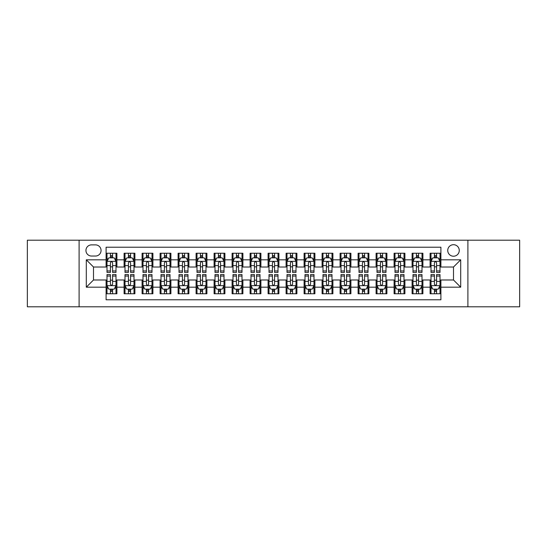 <?xml version="1.0" encoding="UTF-8"?>
<svg xmlns="http://www.w3.org/2000/svg" width="547" height="547" viewBox="0 0 547 547"><rect width="100%" height="100%" fill="white"/><g stroke="black" fill="none" stroke-linecap="round" stroke-linejoin="round"><path stroke-width="0.82" d="M453.497 244.7A5.757 5.757 0 0 0 447.74 250.458A5.757 5.757 0 0 0 453.497 256.222A5.757 5.757 0 0 0 459.261 250.458A5.757 5.757 0 0 0 453.497 244.7M467.897 306.799L519.65 306.799L519.65 240.201L467.897 240.201L467.897 306.799L79.103 306.799L79.103 240.201L27.35 240.201L27.35 306.799L79.103 306.799M440.903 253.247L430.099 253.247L430.099 259.818L422.899 259.818L422.899 267.018L430.099 267.018L430.099 259.818M422.899 259.818L422.899 253.247L412.103 253.247L412.103 259.818L404.903 259.818L404.903 267.018L412.103 267.018L412.103 259.818M404.903 259.818L404.903 253.247L394.1 253.247L394.1 259.818L386.9 259.818L386.9 267.018L394.1 267.018L394.1 259.818M386.9 259.818L386.9 253.247L376.097 253.247L376.097 259.818L368.897 259.818L368.897 267.018L376.097 267.018L376.097 259.818M368.897 259.818L368.897 253.247L358.1 253.247L358.1 259.818L350.901 259.818L350.901 267.018L358.1 267.018L358.1 259.818M350.901 259.818L350.901 253.247L340.097 253.247L340.097 259.818L332.897 259.818L332.897 267.018L340.097 267.018L340.097 259.818M332.897 259.818L332.897 253.247L322.101 253.247L322.101 259.818L314.901 259.818L314.901 267.018L322.101 267.018L322.101 259.818M314.901 259.818L314.901 253.247L304.098 253.247L304.098 259.818L296.898 259.818L296.898 267.018L304.098 267.018L304.098 259.818M296.898 259.818L296.898 253.247L286.102 253.247L286.102 259.818L278.902 259.818L278.902 267.018L286.102 267.018L286.102 259.818M278.902 259.818L278.902 253.247L268.098 253.247L268.098 259.818L260.898 259.818L260.898 267.018L268.098 267.018L268.098 259.818M260.898 259.818L260.898 253.247L250.102 253.247L250.102 259.818L242.902 259.818L242.902 267.018L250.102 267.018L250.102 259.818M242.902 259.818L242.902 253.247L232.099 253.247L232.099 259.818L224.899 259.818L224.899 267.018L232.099 267.018L232.099 259.818M224.899 259.818L224.899 253.247L214.103 253.247L214.103 259.818L206.903 259.818L206.903 267.018L214.103 267.018L214.103 259.818M206.903 259.818L206.903 253.247L196.1 253.247L196.1 259.818L188.9 259.818L188.9 267.018L196.1 267.018L196.1 259.818M188.9 259.818L188.9 253.247L178.103 253.247L178.103 259.818L170.903 259.818L170.903 267.018L178.103 267.018L178.103 259.818M170.903 259.818L170.903 253.247L160.1 253.247L160.1 259.818L152.9 259.818L152.9 267.018L160.1 267.018L160.1 259.818M152.9 259.818L152.9 253.247L142.097 253.247L142.097 259.818L134.897 259.818L134.897 267.018L142.097 267.018L142.097 259.818M134.897 259.818L134.897 253.247L124.101 253.247L124.101 267.018L116.901 267.018L116.901 253.247L106.097 253.247M106.097 293.753L116.901 293.753L116.901 279.982L124.101 279.982L124.101 293.753L134.897 293.753L134.897 279.982L142.097 279.982L142.097 287.182L134.897 287.182M142.097 287.182L142.097 293.753L152.9 293.753L152.9 279.982L160.1 279.982L160.1 287.182L152.9 287.182M160.1 287.182L160.1 293.753L170.903 293.753L170.903 279.982L178.103 279.982L178.103 287.182L170.903 287.182M178.103 287.182L178.103 293.753L188.9 293.753L188.9 279.982L196.1 279.982L196.1 287.182L188.9 287.182M196.1 287.182L196.1 293.753L206.903 293.753L206.903 279.982L214.103 279.982L214.103 287.182L206.903 287.182M214.103 287.182L214.103 293.753L224.899 293.753L224.899 279.982L232.099 279.982L232.099 287.182L224.899 287.182M232.099 287.182L232.099 293.753L242.902 293.753L242.902 279.982L250.102 279.982L250.102 287.182L242.902 287.182M250.102 287.182L250.102 293.753L260.898 293.753L260.898 279.982L268.098 279.982L268.098 287.182L260.898 287.182M268.098 287.182L268.098 293.753L278.902 293.753L278.902 279.982L286.102 279.982L286.102 287.182L278.902 287.182M286.102 287.182L286.102 293.753L296.898 293.753L296.898 279.982L304.098 279.982L304.098 287.182L296.898 287.182M304.098 287.182L304.098 293.753L314.901 293.753L314.901 279.982L322.101 279.982L322.101 287.182L314.901 287.182M322.101 287.182L322.101 293.753L332.897 293.753L332.897 279.982L340.097 279.982L340.097 287.182L332.897 287.182M340.097 287.182L340.097 293.753L350.901 293.753L350.901 279.982L358.1 279.982L358.1 287.182L350.901 287.182M358.1 287.182L358.1 293.753L368.897 293.753L368.897 279.982L376.097 279.982L376.097 287.182L368.897 287.182M376.097 287.182L376.097 293.753L386.9 293.753L386.9 279.982L394.1 279.982L394.1 287.182L386.9 287.182M394.1 287.182L394.1 293.753L404.903 293.753L404.903 279.982L412.103 279.982L412.103 287.182L404.903 287.182M412.103 287.182L412.103 293.753L422.899 293.753L422.899 279.982L430.099 279.982L430.099 287.182L422.899 287.182M91.52 256.037L95.479 256.037A5.579 5.579 0 0 0 101.058 250.458A5.579 5.579 0 0 0 95.479 244.878L91.52 244.878A5.579 5.579 0 0 0 85.941 250.458A5.579 5.579 0 0 0 91.52 256.037M467.897 240.201L79.103 240.201M440.903 259.818L440.903 247.217L106.097 247.217L106.097 267.018L93.503 267.018L93.503 279.982L106.097 279.982L106.097 299.783L440.903 299.783L440.903 279.982L453.497 279.982L453.497 267.018L440.903 267.018L440.903 259.818L460.697 259.818L460.697 287.182L440.903 287.182M106.097 287.182L86.303 287.182L86.303 259.818L106.097 259.818M430.099 287.182L430.099 293.753L440.903 293.753M106.097 257.753L107 257.753M110.419 257.753L112.579 257.753M115.998 257.753L116.901 257.753M106.097 266.84L107 266.84M110.419 266.84L112.579 266.84M115.998 266.84L116.901 266.84M106.097 280.16L107 280.16M110.419 280.16L112.579 280.16M115.998 280.16L116.901 280.16M106.097 289.247L107 289.247M110.419 289.247L112.579 289.247M115.998 289.247L116.901 289.247M124.101 266.84L125.003 266.84M128.422 266.84L130.583 266.84M134.001 266.84L134.897 266.84M124.101 257.753L125.003 257.753M128.422 257.753L130.583 257.753M134.001 257.753L134.897 257.753M124.101 280.16L125.003 280.16M128.422 280.16L130.583 280.16M134.001 280.16L134.897 280.16M124.101 289.247L125.003 289.247M128.422 289.247L130.583 289.247M134.001 289.247L134.897 289.247M142.097 280.16L142.999 280.16M146.418 280.16L148.579 280.16M151.998 280.16L152.9 280.16M142.097 289.247L142.999 289.247M146.418 289.247L148.579 289.247M151.998 289.247L152.9 289.247M142.097 257.753L142.999 257.753M146.418 257.753L148.579 257.753M151.998 257.753L152.9 257.753M142.097 266.84L142.999 266.84M146.418 266.84L148.579 266.84M151.998 266.84L152.9 266.84M160.1 280.16L161.003 280.16M164.421 280.16L166.582 280.16M170.001 280.16L170.903 280.16M160.1 289.247L161.003 289.247M164.421 289.247L166.582 289.247M170.001 289.247L170.903 289.247M160.1 257.753L161.003 257.753M164.421 257.753L166.582 257.753M170.001 257.753L170.903 257.753M160.1 266.84L161.003 266.84M164.421 266.84L166.582 266.84M170.001 266.84L170.903 266.84M178.103 280.16L178.999 280.16M182.418 280.16L184.578 280.16M187.997 280.16L188.9 280.16M178.103 289.247L178.999 289.247M182.418 289.247L184.578 289.247M187.997 289.247L188.9 289.247M178.103 257.753L178.999 257.753M182.418 257.753L184.578 257.753M187.997 257.753L188.9 257.753M178.103 266.84L178.999 266.84M182.418 266.84L184.578 266.84M187.997 266.84L188.9 266.84M196.1 280.16L197.002 280.16M200.421 280.16L202.581 280.16M206 280.16L206.903 280.16M196.1 289.247L197.002 289.247M200.421 289.247L202.581 289.247M206 289.247L206.903 289.247M196.1 257.753L197.002 257.753M200.421 257.753L202.581 257.753M206 257.753L206.903 257.753M196.1 266.84L197.002 266.84M200.421 266.84L202.581 266.84M206 266.84L206.903 266.84M214.103 280.16L214.998 280.16M218.417 280.16L220.578 280.16M224.003 280.16L224.899 280.16M214.103 289.247L214.998 289.247M218.417 289.247L220.578 289.247M224.003 289.247L224.899 289.247M214.103 257.753L214.998 257.753M218.417 257.753L220.578 257.753M224.003 257.753L224.899 257.753M214.103 266.84L214.998 266.84M218.417 266.84L220.578 266.84M224.003 266.84L224.899 266.84M232.099 280.16L233.001 280.16M236.42 280.16L238.581 280.16M242 280.16L242.902 280.16M232.099 289.247L233.001 289.247M236.42 289.247L238.581 289.247M242 289.247L242.902 289.247M232.099 257.753L233.001 257.753M236.42 257.753L238.581 257.753M242 257.753L242.902 257.753M232.099 266.84L233.001 266.84M236.42 266.84L238.581 266.84M242 266.84L242.902 266.84M250.102 280.16L250.998 280.16M254.423 280.16L256.577 280.16M260.003 280.16L260.898 280.16M250.102 289.247L250.998 289.247M254.423 289.247L256.577 289.247M260.003 289.247L260.898 289.247M250.102 257.753L250.998 257.753M254.423 257.753L256.577 257.753M260.003 257.753L260.898 257.753M250.102 266.84L250.998 266.84M254.423 266.84L256.577 266.84M260.003 266.84L260.898 266.84M268.098 280.16L269.001 280.16M272.42 280.16L274.58 280.16M277.999 280.16L278.902 280.16M268.098 289.247L269.001 289.247M272.42 289.247L274.58 289.247M277.999 289.247L278.902 289.247M268.098 257.753L269.001 257.753M272.42 257.753L274.58 257.753M277.999 257.753L278.902 257.753M268.098 266.84L269.001 266.84M272.42 266.84L274.58 266.84M277.999 266.84L278.902 266.84M286.102 280.16L286.997 280.16M290.423 280.16L292.577 280.16M296.002 280.16L296.898 280.16M286.102 289.247L286.997 289.247M290.423 289.247L292.577 289.247M296.002 289.247L296.898 289.247M286.102 257.753L286.997 257.753M290.423 257.753L292.577 257.753M296.002 257.753L296.898 257.753M286.102 266.84L286.997 266.84M290.423 266.84L292.577 266.84M296.002 266.84L296.898 266.84M304.098 280.16L305 280.16M308.419 280.16L310.58 280.16M313.999 280.16L314.901 280.16M304.098 289.247L305 289.247M308.419 289.247L310.58 289.247M313.999 289.247L314.901 289.247M304.098 257.753L305 257.753M308.419 257.753L310.58 257.753M313.999 257.753L314.901 257.753M304.098 266.84L305 266.84M308.419 266.84L310.58 266.84M313.999 266.84L314.901 266.84M322.101 280.16L322.997 280.16M326.422 280.16L328.583 280.16M332.002 280.16L332.897 280.16M322.101 289.247L322.997 289.247M326.422 289.247L328.583 289.247M332.002 289.247L332.897 289.247M322.101 257.753L322.997 257.753M326.422 257.753L328.583 257.753M332.002 257.753L332.897 257.753M322.101 266.84L322.997 266.84M326.422 266.84L328.583 266.84M332.002 266.84L332.897 266.84M340.097 280.16L341 280.16M344.419 280.16L346.579 280.16M349.998 280.16L350.901 280.16M340.097 289.247L341 289.247M344.419 289.247L346.579 289.247M349.998 289.247L350.901 289.247M340.097 257.753L341 257.753M344.419 257.753L346.579 257.753M349.998 257.753L350.901 257.753M340.097 266.84L341 266.84M344.419 266.84L346.579 266.84M349.998 266.84L350.901 266.84M358.1 280.16L359.003 280.16M362.422 280.16L364.582 280.16M368.001 280.16L368.897 280.16M358.1 289.247L359.003 289.247M362.422 289.247L364.582 289.247M368.001 289.247L368.897 289.247M358.1 257.753L359.003 257.753M362.422 257.753L364.582 257.753M368.001 257.753L368.897 257.753M358.1 266.84L359.003 266.84M362.422 266.84L364.582 266.84M368.001 266.84L368.897 266.84M376.097 280.16L376.999 280.16M380.418 280.16L382.579 280.16M385.997 280.16L386.9 280.16M376.097 289.247L376.999 289.247M380.418 289.247L382.579 289.247M385.997 289.247L386.9 289.247M376.097 257.753L376.999 257.753M380.418 257.753L382.579 257.753M385.997 257.753L386.9 257.753M376.097 266.84L376.999 266.84M380.418 266.84L382.579 266.84M385.997 266.84L386.9 266.84M394.1 280.16L395.002 280.16M398.421 280.16L400.582 280.16M404.001 280.16L404.903 280.16M394.1 289.247L395.002 289.247M398.421 289.247L400.582 289.247M404.001 289.247L404.903 289.247M394.1 257.753L395.002 257.753M398.421 257.753L400.582 257.753M404.001 257.753L404.903 257.753M394.1 266.84L395.002 266.84M398.421 266.84L400.582 266.84M404.001 266.84L404.903 266.84M412.103 280.16L412.999 280.16M416.417 280.16L418.578 280.16M421.997 280.16L422.899 280.16M412.103 289.247L412.999 289.247M416.417 289.247L418.578 289.247M421.997 289.247L422.899 289.247M412.103 257.753L412.999 257.753M416.417 257.753L418.578 257.753M421.997 257.753L422.899 257.753M412.103 266.84L412.999 266.84M416.417 266.84L418.578 266.84M421.997 266.84L422.899 266.84M430.099 280.16L431.002 280.16M434.421 280.16L436.581 280.16M440 280.16L440.903 280.16M430.099 289.247L431.002 289.247M434.421 289.247L436.581 289.247M440 289.247L440.903 289.247M430.099 257.753L431.002 257.753M434.421 257.753L436.581 257.753M440 257.753L440.903 257.753M430.099 266.84L431.002 266.84M434.421 266.84L436.581 266.84M440 266.84L440.903 266.84M93.503 267.018L86.303 259.818M93.503 279.982L86.303 287.182M460.697 259.818L453.497 267.018M460.697 287.182L453.497 279.982M112.579 255.593L110.419 255.593M115.998 270.956L112.579 270.956L112.579 272.42L115.998 272.42L115.998 261.439L114.2 257.842L108.798 257.842L107 261.439L107 272.42L110.419 272.42L110.419 270.956L107 270.956M107 261.439L107 253.247M115.998 261.439L115.998 253.247M110.419 257.842L110.419 253.247M112.579 253.247L112.579 257.842M112.579 270.956L112.579 262.792C111.861 261.404 111.144 261.404 110.419 262.792L110.419 270.956M110.419 291.407L112.579 291.407M107 276.044L110.419 276.044L110.419 274.58L107 274.58L107 285.561L108.798 289.158L114.2 289.158L115.998 285.561L115.998 274.58L112.579 274.58L112.579 276.044L115.998 276.044M115.998 285.561L115.998 293.753M107 285.561L107 293.753M112.579 289.158L112.579 293.753M110.419 293.753L110.419 289.158M110.419 276.044L110.419 284.208C111.137 285.596 111.861 285.596 112.579 284.208L112.579 276.044M130.583 255.593L128.422 255.593M134.001 270.956L130.583 270.956L130.583 272.42L134.001 272.42L134.001 261.439L132.203 257.842L126.801 257.842L125.003 261.439L125.003 272.42L128.422 272.42L128.422 270.956L125.003 270.956M125.003 261.439L125.003 253.247M134.001 261.439L134.001 253.247M128.422 257.842L128.422 253.247M130.583 253.247L130.583 257.842M130.583 270.956L130.583 262.792C129.858 261.404 129.14 261.404 128.422 262.792L128.422 270.956M148.579 255.593L146.418 255.593M151.998 270.956L148.579 270.956L148.579 272.42L151.998 272.42L151.998 261.439L150.199 257.842L144.798 257.842L142.999 261.439L142.999 272.42L146.418 272.42L146.418 270.956L142.999 270.956M142.999 261.439L142.999 253.247M151.998 261.439L151.998 253.247M146.418 257.842L146.418 253.247M148.579 253.247L148.579 257.842M148.579 270.956L148.579 262.792C147.861 261.404 147.143 261.404 146.418 262.792L146.418 270.956M166.582 255.593L164.421 255.593M170.001 270.956L166.582 270.956L166.582 272.42L170.001 272.42L170.001 261.439L168.202 257.842L162.801 257.842L161.003 261.439L161.003 272.42L164.421 272.42L164.421 270.956L161.003 270.956M161.003 261.439L161.003 253.247M170.001 261.439L170.001 253.247M164.421 257.842L164.421 253.247M166.582 253.247L166.582 257.842M166.582 270.956L166.582 262.792C165.864 261.404 165.139 261.404 164.421 262.792L164.421 270.956M184.578 255.593L182.418 255.593M187.997 270.956L184.578 270.956L184.578 272.42L187.997 272.42L187.997 261.439L186.199 257.842L180.797 257.842L178.999 261.439L178.999 272.42L182.418 272.42L182.418 270.956L178.999 270.956M178.999 261.439L178.999 253.247M187.997 261.439L187.997 253.247M182.418 257.842L182.418 253.247M184.578 253.247L184.578 257.842M184.578 270.956L184.578 262.792C183.86 261.404 183.142 261.404 182.418 262.792L182.418 270.956M128.422 291.407L130.583 291.407M125.003 276.044L128.422 276.044L128.422 274.58L125.003 274.58L125.003 285.561L126.801 289.158L132.203 289.158L134.001 285.561L134.001 274.58L130.583 274.58L130.583 276.044L134.001 276.044M134.001 285.561L134.001 293.753M125.003 285.561L125.003 293.753M130.583 289.158L130.583 293.753M128.422 293.753L128.422 289.158M128.422 276.044L128.422 284.208C129.14 285.596 129.858 285.596 130.583 284.208L130.583 276.044M146.418 291.407L148.579 291.407M142.999 276.044L146.418 276.044L146.418 274.58L142.999 274.58L142.999 285.561L144.798 289.158L150.199 289.158L151.998 285.561L151.998 274.58L148.579 274.58L148.579 276.044L151.998 276.044M151.998 285.561L151.998 293.753M142.999 285.561L142.999 293.753M148.579 289.158L148.579 293.753M146.418 293.753L146.418 289.158M146.418 276.044L146.418 284.208C147.136 285.596 147.861 285.596 148.579 284.208L148.579 276.044M164.421 291.407L166.582 291.407M161.003 276.044L164.421 276.044L164.421 274.58L161.003 274.58L161.003 285.561L162.801 289.158L168.202 289.158L170.001 285.561L170.001 274.58L166.582 274.58L166.582 276.044L170.001 276.044M170.001 285.561L170.001 293.753M161.003 285.561L161.003 293.753M166.582 289.158L166.582 293.753M164.421 293.753L164.421 289.158M164.421 276.044L164.421 284.208C165.139 285.596 165.857 285.596 166.582 284.208L166.582 276.044M182.418 291.407L184.578 291.407M178.999 276.044L182.418 276.044L182.418 274.58L178.999 274.58L178.999 285.561L180.797 289.158L186.199 289.158L187.997 285.561L187.997 274.58L184.578 274.58L184.578 276.044L187.997 276.044M187.997 285.561L187.997 293.753M178.999 285.561L178.999 293.753M184.578 289.158L184.578 293.753M182.418 293.753L182.418 289.158M182.418 276.044L182.418 284.208C183.142 285.596 183.86 285.596 184.578 284.208L184.578 276.044M202.581 255.593L200.421 255.593M206 270.956L202.581 270.956L202.581 272.42L206 272.42L206 261.439L204.202 257.842L198.8 257.842L197.002 261.439L197.002 272.42L200.421 272.42L200.421 270.956L197.002 270.956M197.002 261.439L197.002 253.247M206 261.439L206 253.247M200.421 257.842L200.421 253.247M202.581 253.247L202.581 257.842M202.581 270.956L202.581 262.792C201.864 261.404 201.139 261.404 200.421 262.792L200.421 270.956M200.421 291.407L202.581 291.407M197.002 276.044L200.421 276.044L200.421 274.58L197.002 274.58L197.002 285.561L198.8 289.158L204.202 289.158L206 285.561L206 274.58L202.581 274.58L202.581 276.044L206 276.044M206 285.561L206 293.753M197.002 285.561L197.002 293.753M202.581 289.158L202.581 293.753M200.421 293.753L200.421 289.158M200.421 276.044L200.421 284.208C201.139 285.596 201.857 285.596 202.581 284.208L202.581 276.044M220.578 255.593L218.417 255.593M224.003 270.956L220.578 270.956L220.578 272.42L224.003 272.42L224.003 261.439L222.198 257.842L216.797 257.842L214.998 261.439L214.998 272.42L218.417 272.42L218.417 270.956L214.998 270.956M214.998 261.439L214.998 253.247M224.003 261.439L224.003 253.247M218.417 257.842L218.417 253.247M220.578 253.247L220.578 257.842M220.578 270.956L220.578 262.792C219.86 261.404 219.142 261.404 218.417 262.792L218.417 270.956M218.417 291.407L220.578 291.407M214.998 276.044L218.417 276.044L218.417 274.58L214.998 274.58L214.998 285.561L216.797 289.158L222.198 289.158L224.003 285.561L224.003 274.58L220.578 274.58L220.578 276.044L224.003 276.044M224.003 285.561L224.003 293.753M214.998 285.561L214.998 293.753M220.578 289.158L220.578 293.753M218.417 293.753L218.417 289.158M218.417 276.044L218.417 284.208C219.142 285.596 219.86 285.596 220.578 284.208L220.578 276.044M238.581 255.593L236.42 255.593M242 270.956L238.581 270.956L238.581 272.42L242 272.42L242 261.439L240.201 257.842L234.8 257.842L233.001 261.439L233.001 272.42L236.42 272.42L236.42 270.956L233.001 270.956M233.001 261.439L233.001 253.247M242 261.439L242 253.247M236.42 257.842L236.42 253.247M238.581 253.247L238.581 257.842M238.581 270.956L238.581 262.792C237.863 261.404 237.138 261.404 236.42 262.792L236.42 270.956M236.42 291.407L238.581 291.407M233.001 276.044L236.42 276.044L236.42 274.58L233.001 274.58L233.001 285.561L234.8 289.158L240.201 289.158L242 285.561L242 274.58L238.581 274.58L238.581 276.044L242 276.044M242 285.561L242 293.753M233.001 285.561L233.001 293.753M238.581 289.158L238.581 293.753M236.42 293.753L236.42 289.158M236.42 276.044L236.42 284.208C237.138 285.596 237.856 285.596 238.581 284.208L238.581 276.044M256.577 255.593L254.423 255.593M260.003 270.956L256.577 270.956L256.577 272.42L260.003 272.42L260.003 261.439L258.198 257.842L252.803 257.842L250.998 261.439L250.998 272.42L254.423 272.42L254.423 270.956L250.998 270.956M250.998 261.439L250.998 253.247M260.003 261.439L260.003 253.247M254.423 257.842L254.423 253.247M256.577 253.247L256.577 257.842M256.577 270.956L256.577 262.792C255.859 261.404 255.141 261.404 254.423 262.792L254.423 270.956M254.423 291.407L256.577 291.407M250.998 276.044L254.423 276.044L254.423 274.58L250.998 274.58L250.998 285.561L252.803 289.158L258.198 289.158L260.003 285.561L260.003 274.58L256.577 274.58L256.577 276.044L260.003 276.044M260.003 285.561L260.003 293.753M250.998 285.561L250.998 293.753M256.577 289.158L256.577 293.753M254.423 293.753L254.423 289.158M254.423 276.044L254.423 284.208C255.141 285.596 255.859 285.596 256.577 284.208L256.577 276.044M274.58 255.593L272.42 255.593M277.999 270.956L274.58 270.956L274.58 272.42L277.999 272.42L277.999 261.439L276.201 257.842L270.799 257.842L269.001 261.439L269.001 272.42L272.42 272.42L272.42 270.956L269.001 270.956M269.001 261.439L269.001 253.247M277.999 261.439L277.999 253.247M272.42 257.842L272.42 253.247M274.58 253.247L274.58 257.842M274.58 270.956L274.58 262.792C273.862 261.404 273.138 261.404 272.42 262.792L272.42 270.956M272.42 291.407L274.58 291.407M269.001 276.044L272.42 276.044L272.42 274.58L269.001 274.58L269.001 285.561L270.799 289.158L276.201 289.158L277.999 285.561L277.999 274.58L274.58 274.58L274.58 276.044L277.999 276.044M277.999 285.561L277.999 293.753M269.001 285.561L269.001 293.753M274.58 289.158L274.58 293.753M272.42 293.753L272.42 289.158M272.42 276.044L272.42 284.208C273.138 285.596 273.862 285.596 274.58 284.208L274.58 276.044M292.577 255.593L290.423 255.593M296.002 270.956L292.577 270.956L292.577 272.42L296.002 272.42L296.002 261.439L294.197 257.842L288.802 257.842L286.997 261.439L286.997 272.42L290.423 272.42L290.423 270.956L286.997 270.956M286.997 261.439L286.997 253.247M296.002 261.439L296.002 253.247M290.423 257.842L290.423 253.247M292.577 253.247L292.577 257.842M292.577 270.956L292.577 262.792C291.859 261.404 291.141 261.404 290.423 262.792L290.423 270.956M290.423 291.407L292.577 291.407M286.997 276.044L290.423 276.044L290.423 274.58L286.997 274.58L286.997 285.561L288.802 289.158L294.197 289.158L296.002 285.561L296.002 274.58L292.577 274.58L292.577 276.044L296.002 276.044M296.002 285.561L296.002 293.753M286.997 285.561L286.997 293.753M292.577 289.158L292.577 293.753M290.423 293.753L290.423 289.158M290.423 276.044L290.423 284.208C291.141 285.596 291.859 285.596 292.577 284.208L292.577 276.044M310.58 255.593L308.419 255.593M313.999 270.956L310.58 270.956L310.58 272.42L313.999 272.42L313.999 261.439L312.2 257.842L306.799 257.842L305 261.439L305 272.42L308.419 272.42L308.419 270.956L305 270.956M305 261.439L305 253.247M313.999 261.439L313.999 253.247M308.419 257.842L308.419 253.247M310.58 253.247L310.58 257.842M310.58 270.956L310.58 262.792C309.862 261.404 309.144 261.404 308.419 262.792L308.419 270.956M308.419 291.407L310.58 291.407M305 276.044L308.419 276.044L308.419 274.58L305 274.58L305 285.561L306.799 289.158L312.2 289.158L313.999 285.561L313.999 274.58L310.58 274.58L310.58 276.044L313.999 276.044M313.999 285.561L313.999 293.753M305 285.561L305 293.753M310.58 289.158L310.58 293.753M308.419 293.753L308.419 289.158M308.419 276.044L308.419 284.208C309.137 285.596 309.862 285.596 310.58 284.208L310.58 276.044M328.583 255.593L326.422 255.593M332.002 270.956L328.583 270.956L328.583 272.42L332.002 272.42L332.002 261.439L330.203 257.842L324.802 257.842L322.997 261.439L322.997 272.42L326.422 272.42L326.422 270.956L322.997 270.956M322.997 261.439L322.997 253.247M332.002 261.439L332.002 253.247M326.422 257.842L326.422 253.247M328.583 253.247L328.583 257.842M328.583 270.956L328.583 262.792C327.858 261.404 327.14 261.404 326.422 262.792L326.422 270.956M326.422 291.407L328.583 291.407M322.997 276.044L326.422 276.044L326.422 274.58L322.997 274.58L322.997 285.561L324.802 289.158L330.203 289.158L332.002 285.561L332.002 274.58L328.583 274.58L328.583 276.044L332.002 276.044M332.002 285.561L332.002 293.753M322.997 285.561L322.997 293.753M328.583 289.158L328.583 293.753M326.422 293.753L326.422 289.158M326.422 276.044L326.422 284.208C327.14 285.596 327.858 285.596 328.583 284.208L328.583 276.044M346.579 255.593L344.419 255.593M349.998 270.956L346.579 270.956L346.579 272.42L349.998 272.42L349.998 261.439L348.2 257.842L342.798 257.842L341 261.439L341 272.42L344.419 272.42L344.419 270.956L341 270.956M341 261.439L341 253.247M349.998 261.439L349.998 253.247M344.419 257.842L344.419 253.247M346.579 253.247L346.579 257.842M346.579 270.956L346.579 262.792C345.861 261.404 345.143 261.404 344.419 262.792L344.419 270.956M344.419 291.407L346.579 291.407M341 276.044L344.419 276.044L344.419 274.58L341 274.58L341 285.561L342.798 289.158L348.2 289.158L349.998 285.561L349.998 274.58L346.579 274.58L346.579 276.044L349.998 276.044M349.998 285.561L349.998 293.753M341 285.561L341 293.753M346.579 289.158L346.579 293.753M344.419 293.753L344.419 289.158M344.419 276.044L344.419 284.208C345.136 285.596 345.861 285.596 346.579 284.208L346.579 276.044M364.582 255.593L362.422 255.593M368.001 270.956L364.582 270.956L364.582 272.42L368.001 272.42L368.001 261.439L366.203 257.842L360.801 257.842L359.003 261.439L359.003 272.42L362.422 272.42L362.422 270.956L359.003 270.956M359.003 261.439L359.003 253.247M368.001 261.439L368.001 253.247M362.422 257.842L362.422 253.247M364.582 253.247L364.582 257.842M364.582 270.956L364.582 262.792C363.858 261.404 363.14 261.404 362.422 262.792L362.422 270.956M362.422 291.407L364.582 291.407M359.003 276.044L362.422 276.044L362.422 274.58L359.003 274.58L359.003 285.561L360.801 289.158L366.203 289.158L368.001 285.561L368.001 274.58L364.582 274.58L364.582 276.044L368.001 276.044M368.001 285.561L368.001 293.753M359.003 285.561L359.003 293.753M364.582 289.158L364.582 293.753M362.422 293.753L362.422 289.158M362.422 276.044L362.422 284.208C363.14 285.596 363.858 285.596 364.582 284.208L364.582 276.044M382.579 255.593L380.418 255.593M385.997 270.956L382.579 270.956L382.579 272.42L385.997 272.42L385.997 261.439L384.199 257.842L378.797 257.842L376.999 261.439L376.999 272.42L380.418 272.42L380.418 270.956L376.999 270.956M376.999 261.439L376.999 253.247M385.997 261.439L385.997 253.247M380.418 257.842L380.418 253.247M382.579 253.247L382.579 257.842M382.579 270.956L382.579 262.792C381.861 261.404 381.143 261.404 380.418 262.792L380.418 270.956M380.418 291.407L382.579 291.407M376.999 276.044L380.418 276.044L380.418 274.58L376.999 274.58L376.999 285.561L378.797 289.158L384.199 289.158L385.997 285.561L385.997 274.58L382.579 274.58L382.579 276.044L385.997 276.044M385.997 285.561L385.997 293.753M376.999 285.561L376.999 293.753M382.579 289.158L382.579 293.753M380.418 293.753L380.418 289.158M380.418 276.044L380.418 284.208C381.136 285.596 381.861 285.596 382.579 284.208L382.579 276.044M400.582 255.593L398.421 255.593M404.001 270.956L400.582 270.956L400.582 272.42L404.001 272.42L404.001 261.439L402.202 257.842L396.801 257.842L395.002 261.439L395.002 272.42L398.421 272.42L398.421 270.956L395.002 270.956M395.002 261.439L395.002 253.247M404.001 261.439L404.001 253.247M398.421 257.842L398.421 253.247M400.582 253.247L400.582 257.842M400.582 270.956L400.582 262.792C399.864 261.404 399.139 261.404 398.421 262.792L398.421 270.956M398.421 291.407L400.582 291.407M395.002 276.044L398.421 276.044L398.421 274.58L395.002 274.58L395.002 285.561L396.801 289.158L402.202 289.158L404.001 285.561L404.001 274.58L400.582 274.58L400.582 276.044L404.001 276.044M404.001 285.561L404.001 293.753M395.002 285.561L395.002 293.753M400.582 289.158L400.582 293.753M398.421 293.753L398.421 289.158M398.421 276.044L398.421 284.208C399.139 285.596 399.857 285.596 400.582 284.208L400.582 276.044M418.578 255.593L416.417 255.593M421.997 270.956L418.578 270.956L418.578 272.42L421.997 272.42L421.997 261.439L420.199 257.842L414.797 257.842L412.999 261.439L412.999 272.42L416.417 272.42L416.417 270.956L412.999 270.956M412.999 261.439L412.999 253.247M421.997 261.439L421.997 253.247M416.417 257.842L416.417 253.247M418.578 253.247L418.578 257.842M418.578 270.956L418.578 262.792C417.86 261.404 417.142 261.404 416.417 262.792L416.417 270.956M416.417 291.407L418.578 291.407M412.999 276.044L416.417 276.044L416.417 274.58L412.999 274.58L412.999 285.561L414.797 289.158L420.199 289.158L421.997 285.561L421.997 274.58L418.578 274.58L418.578 276.044L421.997 276.044M421.997 285.561L421.997 293.753M412.999 285.561L412.999 293.753M418.578 289.158L418.578 293.753M416.417 293.753L416.417 289.158M416.417 276.044L416.417 284.208C417.142 285.596 417.86 285.596 418.578 284.208L418.578 276.044M436.581 255.593L434.421 255.593M440 270.956L436.581 270.956L436.581 272.42L440 272.42L440 261.439L438.202 257.842L432.8 257.842L431.002 261.439L431.002 272.42L434.421 272.42L434.421 270.956L431.002 270.956M431.002 261.439L431.002 253.247M440 261.439L440 253.247M434.421 257.842L434.421 253.247M436.581 253.247L436.581 257.842M436.581 270.956L436.581 262.792C435.863 261.404 435.138 261.404 434.421 262.792L434.421 270.956M434.421 291.407L436.581 291.407M431.002 276.044L434.421 276.044L434.421 274.58L431.002 274.58L431.002 285.561L432.8 289.158L438.202 289.158L440 285.561L440 274.58L436.581 274.58L436.581 276.044L440 276.044M440 285.561L440 293.753M431.002 285.561L431.002 293.753M436.581 289.158L436.581 293.753M434.421 293.753L434.421 289.158M434.421 276.044L434.421 284.208C435.138 285.596 435.856 285.596 436.581 284.208L436.581 276.044M124.101 287.182L116.901 287.182M124.101 259.818L116.901 259.818M115.957 261.35L107.048 261.35M107 258.834L108.306 258.834M114.692 258.834L115.998 258.834M110.419 265.61L107 265.61M115.998 265.61L112.579 265.61M112.579 256.734L110.419 256.734M107.048 285.65L115.957 285.65M115.998 288.166L114.692 288.166M108.306 288.166L107 288.166M112.579 281.39L115.998 281.39M107 281.39L110.419 281.39M110.419 290.266L112.579 290.266M133.953 261.35L125.044 261.35M125.003 258.834L126.302 258.834M132.695 258.834L134.001 258.834M128.422 265.61L125.003 265.61M134.001 265.61L130.583 265.61M130.583 256.734L128.422 256.734M151.957 261.35L143.047 261.35M142.999 258.834L144.305 258.834M150.698 258.834L151.998 258.834M146.418 265.61L142.999 265.61M151.998 265.61L148.579 265.61M148.579 256.734L146.418 256.734M169.953 261.35L161.044 261.35M161.003 258.834L162.302 258.834M168.695 258.834L170.001 258.834M164.421 265.61L161.003 265.61M170.001 265.61L166.582 265.61M166.582 256.734L164.421 256.734M187.956 261.35L179.047 261.35M178.999 258.834L180.305 258.834M186.698 258.834L187.997 258.834M182.418 265.61L178.999 265.61M187.997 265.61L184.578 265.61M184.578 256.734L182.418 256.734M125.044 285.65L133.953 285.65M134.001 288.166L132.695 288.166M126.302 288.166L125.003 288.166M130.583 281.39L134.001 281.39M125.003 281.39L128.422 281.39M128.422 290.266L130.583 290.266M143.047 285.65L151.957 285.65M151.998 288.166L150.698 288.166M144.305 288.166L142.999 288.166M148.579 281.39L151.998 281.39M142.999 281.39L146.418 281.39M146.418 290.266L148.579 290.266M161.044 285.65L169.953 285.65M170.001 288.166L168.695 288.166M162.302 288.166L161.003 288.166M166.582 281.39L170.001 281.39M161.003 281.39L164.421 281.39M164.421 290.266L166.582 290.266M179.047 285.65L187.956 285.65M187.997 288.166L186.698 288.166M180.305 288.166L178.999 288.166M184.578 281.39L187.997 281.39M178.999 281.39L182.418 281.39M182.418 290.266L184.578 290.266M205.952 261.35L197.043 261.35M197.002 258.834L198.308 258.834M204.694 258.834L206 258.834M200.421 265.61L197.002 265.61M206 265.61L202.581 265.61M202.581 256.734L200.421 256.734M197.043 285.65L205.952 285.65M206 288.166L204.694 288.166M198.308 288.166L197.002 288.166M202.581 281.39L206 281.39M197.002 281.39L200.421 281.39M200.421 290.266L202.581 290.266M223.955 261.35L215.046 261.35M214.998 258.834L216.304 258.834M222.697 258.834L224.003 258.834M218.417 265.61L214.998 265.61M224.003 265.61L220.578 265.61M220.578 256.734L218.417 256.734M215.046 285.65L223.955 285.65M224.003 288.166L222.697 288.166M216.304 288.166L214.998 288.166M220.578 281.39L224.003 281.39M214.998 281.39L218.417 281.39M218.417 290.266L220.578 290.266M241.952 261.35L233.043 261.35M233.001 258.834L234.307 258.834M240.694 258.834L242 258.834M236.42 265.61L233.001 265.61M242 265.61L238.581 265.61M238.581 256.734L236.42 256.734M233.043 285.65L241.952 285.65M242 288.166L240.694 288.166M234.307 288.166L233.001 288.166M238.581 281.39L242 281.39M233.001 281.39L236.42 281.39M236.42 290.266L238.581 290.266M259.955 261.35L251.046 261.35M250.998 258.834L252.304 258.834M258.697 258.834L260.003 258.834M254.423 265.61L250.998 265.61M260.003 265.61L256.577 265.61M256.577 256.734L254.423 256.734M251.046 285.65L259.955 285.65M260.003 288.166L258.697 288.166M252.304 288.166L250.998 288.166M256.577 281.39L260.003 281.39M250.998 281.39L254.423 281.39M254.423 290.266L256.577 290.266M277.958 261.35L269.042 261.35M269.001 258.834L270.307 258.834M276.693 258.834L277.999 258.834M272.42 265.61L269.001 265.61M277.999 265.61L274.58 265.61M274.58 256.734L272.42 256.734M269.042 285.65L277.958 285.65M277.999 288.166L276.693 288.166M270.307 288.166L269.001 288.166M274.58 281.39L277.999 281.39M269.001 281.39L272.42 281.39M272.42 290.266L274.58 290.266M295.954 261.35L287.045 261.35M286.997 258.834L288.303 258.834M294.696 258.834L296.002 258.834M290.423 265.61L286.997 265.61M296.002 265.61L292.577 265.61M292.577 256.734L290.423 256.734M287.045 285.65L295.954 285.65M296.002 288.166L294.696 288.166M288.303 288.166L286.997 288.166M292.577 281.39L296.002 281.39M286.997 281.39L290.423 281.39M290.423 290.266L292.577 290.266M313.957 261.35L305.048 261.35M305 258.834L306.306 258.834M312.693 258.834L313.999 258.834M308.419 265.61L305 265.61M313.999 265.61L310.58 265.61M310.58 256.734L308.419 256.734M305.048 285.65L313.957 285.65M313.999 288.166L312.693 288.166M306.306 288.166L305 288.166M310.58 281.39L313.999 281.39M305 281.39L308.419 281.39M308.419 290.266L310.58 290.266M331.954 261.35L323.045 261.35M322.997 258.834L324.303 258.834M330.696 258.834L332.002 258.834M326.422 265.61L322.997 265.61M332.002 265.61L328.583 265.61M328.583 256.734L326.422 256.734M323.045 285.65L331.954 285.65M332.002 288.166L330.696 288.166M324.303 288.166L322.997 288.166M328.583 281.39L332.002 281.39M322.997 281.39L326.422 281.39M326.422 290.266L328.583 290.266M349.957 261.35L341.048 261.35M341 258.834L342.306 258.834M348.692 258.834L349.998 258.834M344.419 265.61L341 265.61M349.998 265.61L346.579 265.61M346.579 256.734L344.419 256.734M341.048 285.65L349.957 285.65M349.998 288.166L348.692 288.166M342.306 288.166L341 288.166M346.579 281.39L349.998 281.39M341 281.39L344.419 281.39M344.419 290.266L346.579 290.266M367.953 261.35L359.044 261.35M359.003 258.834L360.302 258.834M366.695 258.834L368.001 258.834M362.422 265.61L359.003 265.61M368.001 265.61L364.582 265.61M364.582 256.734L362.422 256.734M359.044 285.65L367.953 285.65M368.001 288.166L366.695 288.166M360.302 288.166L359.003 288.166M364.582 281.39L368.001 281.39M359.003 281.39L362.422 281.39M362.422 290.266L364.582 290.266M385.956 261.35L377.047 261.35M376.999 258.834L378.305 258.834M384.698 258.834L385.997 258.834M380.418 265.61L376.999 265.61M385.997 265.61L382.579 265.61M382.579 256.734L380.418 256.734M377.047 285.65L385.956 285.65M385.997 288.166L384.698 288.166M378.305 288.166L376.999 288.166M382.579 281.39L385.997 281.39M376.999 281.39L380.418 281.39M380.418 290.266L382.579 290.266M403.953 261.35L395.043 261.35M395.002 258.834L396.301 258.834M402.695 258.834L404.001 258.834M398.421 265.61L395.002 265.61M404.001 265.61L400.582 265.61M400.582 256.734L398.421 256.734M395.043 285.65L403.953 285.65M404.001 288.166L402.695 288.166M396.301 288.166L395.002 288.166M400.582 281.39L404.001 281.39M395.002 281.39L398.421 281.39M398.421 290.266L400.582 290.266M421.956 261.35L413.047 261.35M412.999 258.834L414.305 258.834M420.698 258.834L421.997 258.834M416.417 265.61L412.999 265.61M421.997 265.61L418.578 265.61M418.578 256.734L416.417 256.734M413.047 285.65L421.956 285.65M421.997 288.166L420.698 288.166M414.305 288.166L412.999 288.166M418.578 281.39L421.997 281.39M412.999 281.39L416.417 281.39M416.417 290.266L418.578 290.266M439.952 261.35L431.043 261.35M431.002 258.834L432.308 258.834M438.694 258.834L440 258.834M434.421 265.61L431.002 265.61M440 265.61L436.581 265.61M436.581 256.734L434.421 256.734M431.043 285.65L439.952 285.65M440 288.166L438.694 288.166M432.308 288.166L431.002 288.166M436.581 281.39L440 281.39M431.002 281.39L434.421 281.39M434.421 290.266L436.581 290.266"/></g></svg>
